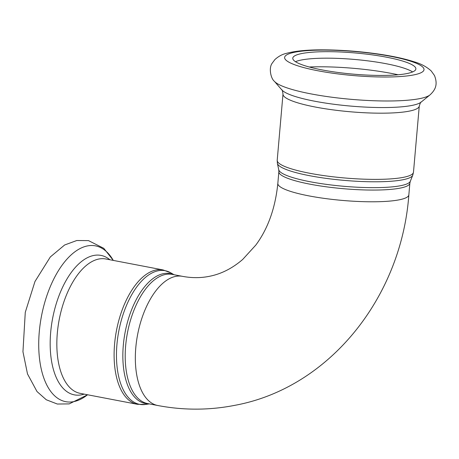 <?xml version="1.0" encoding="UTF-8"?>
<svg xmlns="http://www.w3.org/2000/svg" width="459" height="459" viewBox="0 0 459 459"><rect width="100%" height="100%" fill="white"/><g stroke="black" fill="none" stroke-linecap="round" stroke-linejoin="round"><path stroke-width="0.69" d="M295.458 61.684A61.781 10.632 -175 0 1 354.687 59.458A61.781 10.632 -175 0 1 412.624 71.931M406.783 73.595A61.781 10.632 -175 0 1 337.147 72.35A61.781 10.632 -175 0 1 292.779 58.173A61.781 10.632 -175 0 1 355.255 52.963A61.781 10.632 -175 0 1 415.871 68.942A61.781 10.632 -175 0 1 406.783 73.595M148.871 403.805A66.125 33.243 -79.2 0 1 125.118 332.316A66.125 33.243 -79.2 0 1 173.588 274.643M157.707 405.498A65.752 33.059 100.8 0 1 137.597 334.703A65.752 33.059 100.8 0 1 182.424 276.335L172.286 274.39A65.752 33.059 100.8 0 0 127.459 332.764A65.752 33.059 100.8 0 0 147.569 403.553L157.707 405.498C183.462 410.398 209.109 410.357 234.635 405.366C329.419 388.021 401.51 297.076 408.843 194.874A65.752 11.32 5 0 1 399.164 199.826A65.752 11.32 5 0 1 325.058 198.5A65.752 11.32 5 0 1 277.838 183.411L278.865 171.695A65.752 11.32 5 0 0 326.079 186.779A65.752 11.32 5 0 0 400.191 188.104A65.752 11.32 5 0 0 409.87 183.152L408.843 194.874M174.036 274.729L170.834 272.864A68.03 34.201 100.8 0 0 118.795 331.105A68.03 34.201 100.8 0 0 145.658 404.442L149.324 403.891M145.658 404.442L137.379 404.299A68.402 34.391 -79.2 0 1 116.454 330.658A68.402 34.391 -79.2 0 1 163.088 269.938L170.834 272.864M137.379 404.299L80.107 393.34A68.402 34.391 -79.2 0 1 59.188 319.699A68.402 34.391 -79.2 0 1 105.817 258.979L163.088 269.938M87.56 394.769A79.304 39.87 -79.2 0 1 73.79 401.619A79.304 39.87 -79.2 0 1 44.42 303.6A79.304 39.87 -79.2 0 1 113.275 260.408M84.181 394.12A70.984 35.687 -79.2 0 1 81.57 394.809A70.984 35.687 -79.2 0 1 53.101 315.993A70.984 35.687 -79.2 0 1 109.89 259.76M409.87 183.152L410.312 181.282A66.125 11.383 -175 0 1 400.724 185.677A66.125 11.383 -175 0 1 327.858 184.564A66.125 11.383 -175 0 1 278.751 169.773L278.865 171.695M278.751 169.773L277.397 163.398A68.03 11.71 5 0 0 327.921 178.614A68.03 11.71 5 0 0 402.887 179.762A68.03 11.71 5 0 0 412.75 175.24L410.312 181.282M277.207 160.26L282.996 94.066A68.402 11.773 -175 0 0 332.115 109.758A68.402 11.773 -175 0 0 409.21 111.141A68.402 11.773 -175 0 0 419.279 105.989L413.484 172.182A68.402 11.773 -175 0 1 403.421 177.335A68.402 11.773 -175 0 1 326.326 175.952A68.402 11.773 -175 0 1 277.207 160.26L277.397 163.398M419.721 98.622A79.304 13.65 -175 0 1 337.072 97.876A79.304 13.65 -175 0 1 274.39 81.306C270.856 78.644 268.549 67.995 272.158 63.244L274.889 59.572C278.372 56.434 282.027 54.414 285.854 53.514C294.793 51.006 307.054 49.79 322.625 49.859C341.18 49.922 360.08 51.362 379.335 54.179C393.185 56.239 404.746 58.769 414.018 61.758C420.88 63.703 426.612 66.762 431.202 70.933L434.478 75.511C438.024 84.576 435.407 89.907 429.968 94.921A79.304 13.65 -175 0 1 419.721 98.622M413.714 74.92A69.946 12.037 -175 0 1 293.054 64.117A69.946 12.037 -175 0 1 356.213 51.637A69.946 12.037 -175 0 1 413.714 74.92M419.279 105.989C420.324 102.896 420.932 101.605 421.115 102.122A70.984 12.221 -175 0 1 411.941 105.432A70.984 12.221 -175 0 1 337.967 104.772A70.984 12.221 -175 0 1 281.86 89.935L274.39 81.306M309.24 66.997A74.628 12.846 -175 0 1 398.137 74.777M113.31 260.414L103.786 248.319L88.478 240.608L76.773 240.522L64.627 244.991L50.335 256.937L34.97 281.51L25.274 312.338L22.95 351.743L27.5 373.942L37.007 391.55L46.284 399.766L57.346 404.035L69.211 403.903L87.594 394.774M413.484 172.182L412.75 175.24M182.424 276.335C191.678 278.068 200.583 278.074 209.143 276.358C221.031 274.092 232.208 268.463 242.679 259.467L255.818 245.072C267.981 228.657 275.32 208.105 277.838 183.411M421.115 102.122L429.968 94.921M282.996 94.066C282.503 90.836 282.124 89.465 281.86 89.935"/></g></svg>
